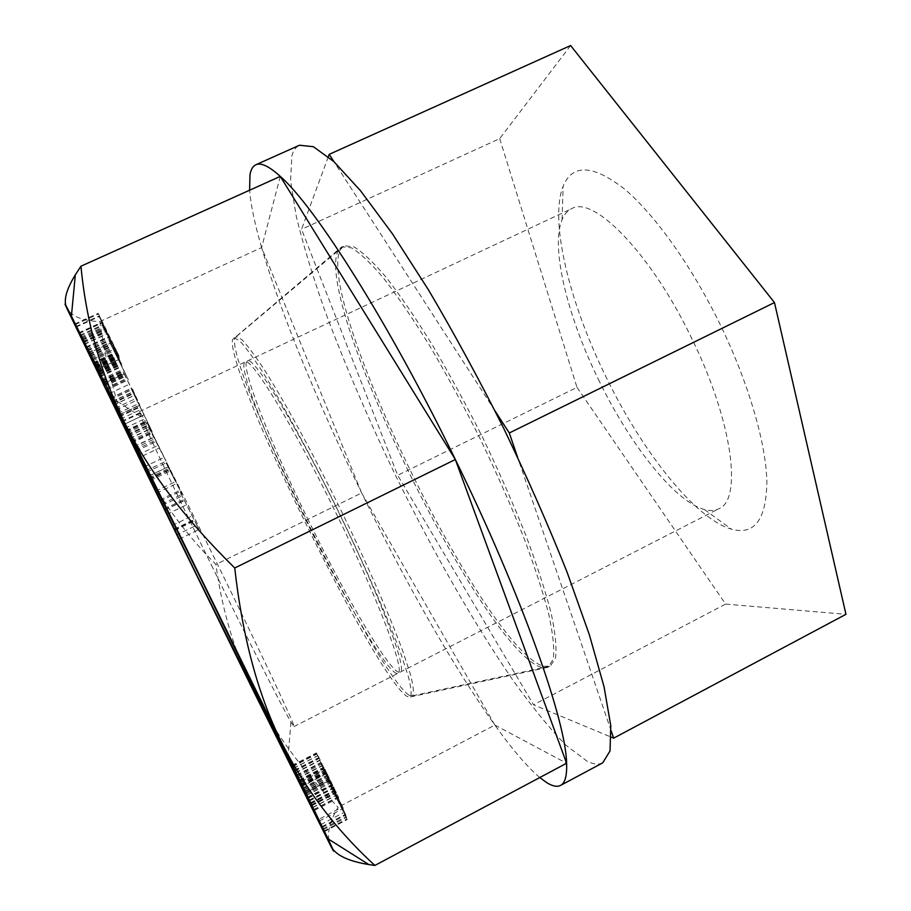 <?xml version="1.0" encoding="UTF-8"?>
<svg xmlns="http://www.w3.org/2000/svg" width="911" height="911" viewBox="0 0 911 911"><rect width="100%" height="100%" fill="white"/><g stroke="black" fill="none" stroke-linecap="round" stroke-linejoin="round"><path stroke-width="0.68" stroke-dasharray="4.55 3.42" d="M543.457 666.328L550.369 666.135L555.551 657.844C556.792 647.778 555.323 632.883 551.144 613.149C545.325 590.772 536.864 564.752 525.749 535.087C513.257 503.908 499.023 471.67 483.046 438.35C466.466 405.338 449.658 374.364 432.623 345.417C415.951 318.474 400.544 295.859 386.401 277.582C373.339 262.209 362.453 251.937 353.73 246.756L344.005 245.788L340.281 249.66C315.001 300.892 484.663 648.268 543.457 666.328M409.369 695.389L412.694 695.788C414.095 693.066 413.423 686.199 410.667 675.222L403.516 653.176C390.705 617.783 367.315 564.216 340.11 508.532C312.689 452.949 284.608 401.683 264.441 369.912C255.046 355.643 247.553 345.565 241.939 339.666L236.336 336.58L234.787 338.528C226.998 369.171 377.644 676.896 409.369 695.389M328.324 156.726L301.541 229.31L397.697 475.303L533.539 704.795L611.338 737.193M495.072 410.963L333.95 161.691M611.156 730.838L517.562 457.151M570.616 45.55L499.695 138.631L301.541 229.31M499.695 138.631L576.982 387.38L397.697 475.303M576.982 387.38L725.6 604.084L533.539 704.795M725.6 604.084L845.955 614.321M605.2 375.264C641.481 450.615 694.751 518.689 731.476 529.189C754.57 535.452 766.367 519.577 766.88 481.543C765.992 443.429 748.808 383.747 720.726 325.637C692.053 266.456 654.542 214.096 624.103 188.725C592.81 164.538 572.484 163.718 563.112 186.243C549.287 220.917 569.273 301.803 605.2 375.264M598.265 379.113C629.421 443.839 674.721 501.756 704.442 509.556C709.988 511.048 714.816 510.775 718.927 508.714C742.476 499.923 732.74 421.907 692.041 339.029C651.342 253.714 593.414 194.965 571.63 208.699C567.496 210.692 564.319 214.336 562.098 219.642C550.381 247.28 567.382 316.026 598.265 379.113M308.818 521.126C270.567 443.338 239.263 364.491 247.314 360.972C252.814 354.664 295.699 424.014 338.824 512.574C381.231 598.937 408.185 671.532 400.111 672.193C392.242 676.497 347.49 600.554 308.818 521.126M85.953 347.057L108.91 336.501L98.923 316.071L119.387 358.171L109.229 336.842L118.977 355.745L98.217 313.293L108.91 336.501M75.841 326.616L98.923 316.071M65.751 305.231L66.697 308.043C71.24 316.288 82.297 320.809 99.846 321.617C107.327 374.319 120.525 420.017 139.451 458.711C158.708 497.417 184.193 532.662 215.918 564.444C221.931 609.561 234.457 651.775 253.509 691.073C272.765 730.11 300.96 768.85 338.106 807.271C328.677 823.009 326.218 835.899 330.727 845.92L332.857 849.2M280.281 176.392L261.628 247.576L99.846 321.617M361.667 492.965L494.867 725.076C453.587 667.342 404.586 580.774 361.667 492.965C318.77 405.167 280.895 313.931 261.628 247.576L361.667 492.965L215.918 564.444M539.767 777.55C527.162 766.834 512.198 749.343 494.867 725.076L338.106 807.271M494.867 725.076L566.596 763.247M261.628 247.576C254.841 224.197 250.832 205.077 249.591 190.217M602.695 762.871C598.595 764.955 593.391 764.397 587.06 761.197L565.902 745.164C549.584 728.344 531.876 706.629 512.802 680.005C474.039 623.636 432.919 551.371 395.898 476.18C368.238 418.889 344.483 363.512 324.635 310.07C312.587 275.771 303.135 244.547 296.269 216.385L290.563 180.697L291.873 155.861C293.353 150.452 295.881 146.899 299.457 145.236M541.339 667.433C482.876 649.19 313.179 301.746 338.106 250.673L341.796 246.801L351.464 247.826C360.152 253.03 371.005 263.325 384.021 278.732C398.13 297.032 413.514 319.659 430.163 346.613C447.176 375.571 463.972 406.557 480.552 439.58C496.541 472.889 510.786 505.127 523.29 536.294C534.427 565.959 542.933 591.968 548.786 614.321C553 634.045 554.526 648.928 553.33 658.983L548.217 667.251L541.339 667.433M234.081 337.639L239.627 340.76C245.207 346.692 252.677 356.793 262.038 371.073C282.137 402.901 310.184 454.179 337.605 509.761C364.81 565.446 388.234 619.002 401.113 654.36L408.322 676.395C411.123 687.372 411.84 694.216 410.474 696.926L407.194 696.516C375.765 677.864 225.074 370.082 232.556 339.564L341.796 246.801M306.813 522.105C268.551 444.306 237.145 365.493 245.059 362.031C250.445 355.768 293.228 425.198 336.364 513.781C378.782 600.178 405.862 672.728 397.902 673.331C390.159 677.568 345.508 601.556 306.813 522.105M212.923 568.179C180.219 501.562 148.698 435.378 141.057 416.828L139.326 411.67C139.132 407.957 176.677 481.008 220.621 570.65C263.598 658.186 296.622 728.811 293.957 726.625L290.928 722.104C280.702 704.317 246.334 636.311 212.923 568.179M116.016 409.996L137.049 400.145L131.047 388.576L152.217 431.791L137.049 400.145M111.848 401.58L132.778 391.81M117.701 413.389L138.757 403.527M119.375 416.794L140.442 406.921M121.607 421.349L142.663 411.465M144.189 414.904L133.222 393.119L144.189 414.904L123.27 424.742L144.302 414.881M124.932 428.17L145.919 418.286M131.446 441.607L152.217 431.791M138.996 405.646L118.43 415.279L138.882 405.714M111.951 401.797L132.562 392.174M110.823 399.519L131.503 389.874M110.231 398.358L131.002 388.678M110.197 398.301L131.047 388.576M110.743 399.371L131.639 389.623M196.901 525.112L179.9 491.678L199.019 529.485L196.901 525.112L176.928 534.803M166.075 462.936L182.018 494.377L168.672 466.523L166.075 462.936L146.227 472.399M168.057 466.91L175.607 481.612L168.057 466.91L148.345 476.316M159.436 447.984L146.261 420.984L166.098 461.125L159.436 447.984L139.132 457.618M152.319 433.249L158.059 445.342L148.083 424.845L152.319 433.249L131.97 442.871M124.135 374.045L139.759 405.019L132.004 387.995L136.468 398.221L122.826 371.198L124.135 374.045L103.159 383.782M110.185 343.265L128.326 379.83L108.5 339.131L110.185 343.265L88.526 353.24M112.44 347.774L125.9 374.922L112.44 347.774L90.667 357.807M114.695 349.038L119.273 359.298L116.027 353.161L101.372 322.437L121.778 364.594L114.695 349.038L91.92 359.549M328.78 780.647L345.85 814.912L323.929 770.626L344.142 812.339L326.058 777.14L347.193 819.581L330.283 785.35L346.305 816.495L328.78 780.647L305.231 792.912M342.661 806.873L321.241 764.283L343.299 808.456L342.661 806.873L318.52 819.536M324.908 769.214L329.11 779.121L319.146 757.861L316.39 752.919L321.082 763.213L338.733 797.751L324.908 769.214L300.266 782.014M326.947 773.473L336.318 792.957L326.058 771.993L326.947 773.473L302.372 786.25M174.684 530.396L194.442 520.83M179.068 539.175L199.019 529.485M174.377 529.758L193.792 520.352M172.202 525.522L191.72 516.082M174.103 529.211L193.781 519.68M164.253 508.93L183.976 499.433M162.443 505.4L181.995 496.005M160.256 501.118L179.9 491.678M164.732 509.864L184.831 500.185M166.895 514.282L186.96 504.603M164.823 510.058L184.603 500.526M148.914 477.854L168.706 468.413M148.311 476.237L168.672 466.523M150.361 480.45L170.699 470.736M149.825 479.345L169.981 469.723M156.544 493.204L176.62 483.582M159.869 499.911L180.036 490.232M161.885 504.056L182.018 494.377M149.529 478.742L169.628 469.154M155.565 491.211L175.607 481.612M133.963 446.777L154.301 437.155M143.836 467.047L164.299 457.311M145.68 470.85L166.098 461.125M135.295 449.909L155.314 440.423M127.904 434.763L148.106 425.243M126.595 431.996L146.819 422.476M125.969 430.755L146.272 421.201M125.877 430.584L146.261 420.984M126.219 431.245L146.625 421.634M127.096 432.998L147.536 423.364M128.064 434.957L148.516 425.312M129.874 438.646L150.338 428.99M131.571 442.097L152.023 432.429M133.86 446.549L154.563 436.756M136.058 451.07L156.703 441.288M137.834 454.942L158.059 445.342M130.797 440.525L151.18 430.892M129.738 438.362L150.121 428.739M128.77 436.403L149.142 426.792M128.121 435.082L148.459 425.494M127.791 434.41L148.083 424.845M127.939 434.832L148.242 425.266M128.656 436.312L148.926 426.747M134.509 448.337L154.654 438.817M113.522 405.156L134.247 395.465M128.178 434.854L148.926 425.061M121.88 421.918L142.845 412.068M120.491 419.083L141.467 409.233M119.102 416.236L140.078 406.408M117.713 413.412L138.666 403.596M113.545 405.008L134.395 395.26M112.725 403.345L133.53 393.62M112.463 402.81L133.222 393.119M112.691 403.436L133.462 393.734M118.544 414.972L139.759 405.019M101.77 380.969L122.826 371.198M115.242 408.151L136.468 398.221M109.104 393.677L129.954 383.964M110.39 398.084L132.004 387.995M89.722 355.848L111.381 345.873M87.069 350.302L108.864 340.27M86.499 349.22L108.409 339.131M86.534 349.243L108.5 339.131M87.308 350.792L109.343 340.657M88.458 353.092L110.527 342.935M90.166 356.554L112.258 346.362M95.849 368.067L117.986 357.829M97.921 372.292L120.058 362.043M99.789 376.106L121.915 365.846M102.009 380.639L124.09 370.39M103.455 383.611L125.49 373.373M104.685 386.173L126.663 375.947M106.04 388.997L127.927 378.817M106.974 389.771L128.326 379.83M106.439 389.862L128.189 379.739M105.653 388.2L127.301 378.122M104.526 385.843L126.105 375.81M102.761 382.438L124.386 372.394M97.181 371.13L118.76 361.132M95.154 367.008L116.733 357.021M93.321 363.284L114.923 353.309M91.157 358.82L112.782 348.845M89.255 354.869L111.119 344.791M91.738 360.027L113.465 349.995M93.002 362.624L114.695 352.603M94.459 365.607L116.141 355.586M96.122 368.989L117.804 358.957M101.713 380.342L123.441 370.253M103.045 383.019L124.796 372.918M103.831 384.59L125.616 374.478M104.139 385.034L125.9 374.922M103.82 384.385L125.65 374.239M102.442 381.538L124.374 371.358M101.372 379.34L123.361 369.137M100.096 376.721L122.12 366.518M98.616 373.692L120.651 363.489M96.919 370.253L118.954 360.061M91.259 358.763L113.249 348.617M89.938 356.076L111.894 345.952M89.176 354.538L111.096 344.438M88.971 354.117L110.835 344.051M92.569 360.881L115.253 350.416M94.118 364.036L116.893 353.514M96.202 368.329L118.92 357.818M97.443 370.902L120.115 360.403M98.365 372.827L120.969 362.362M99.276 374.751L121.755 364.332M99.356 374.979L121.778 364.594M98.98 374.125L121.3 363.785M97.784 371.608L120.001 361.325M96.27 368.727L118.532 358.433M94.311 364.776L116.562 354.493M88.173 352.295L110.413 342.046M86.021 347.911L108.284 337.674M84.176 344.119L106.45 333.893M82.127 339.86L104.435 329.634M80.942 337.229L103.228 327.015M79.952 335.237L102.328 324.988M78.893 333.141L101.451 322.813M78.722 332.811L101.372 322.437M79.098 333.551L101.804 323.154M80.316 335.977L103.08 325.557M82.297 339.985L105.072 329.543M82.958 341.397L105.653 330.978M81.853 339.086L104.503 328.689M81.364 338.095L103.956 327.732M81.352 338.209L103.934 327.846M82.332 340.304L104.799 329.998M83.186 342.069L105.596 331.775M84.324 344.426L106.701 334.155M85.771 347.387L108.124 337.116M87.513 350.951L109.867 340.668M93.674 363.489L116.027 353.161M95.222 366.609L117.587 356.269M96.259 368.693L118.646 358.33M119.273 359.298L96.851 369.672L119.204 359.344M95.917 367.725L118.476 357.294M95.074 366.017L117.701 355.552M93.924 363.66L116.597 353.183M96.338 368.408L119.318 357.772M89.369 354.197L112.383 343.595M96.486 368.773L119.387 358.171M76.091 327.117L99.06 316.618M86.146 347.455L109.229 336.842M95.792 367.053L119.068 356.292M95.587 366.552L118.977 355.745M83.755 342.627L106.951 331.968M74.725 324.02L98.217 313.293M75.055 324.703L98.399 314.044M322.175 827.359L345.85 814.912M322.824 828.851L346.305 816.495M323.189 829.682L346.567 817.395M307.235 797.364L330.283 785.35M323.826 831.128L347.011 818.932M324.1 831.743L347.193 819.581M303.124 789.063L326.058 777.14M302.577 787.958L325.66 775.944M320.752 824.626L344.142 812.339M300.881 784.064L324.339 771.879M300.3 782.902L323.929 770.626M321.89 826.721L345.656 814.229M297.35 776.673L321.241 764.283M319.237 821.084L343.299 808.456M301.723 785.521L325.546 773.143M305.572 793.481L329.383 781.08M302.042 786.261L325.785 773.917M298.159 778.324L321.947 765.992M299.537 780.568L324.111 767.814M302.076 785.635L326.776 772.79M304.274 790.088L329.019 777.208M306.859 795.337L331.615 782.447M309.205 800.109L333.938 787.195M311.471 804.755L336.159 791.853M312.837 807.59L337.469 794.711M313.76 809.526L338.323 796.681M314.238 810.562L338.733 797.751M313.885 809.799L338.232 797.057M312.735 807.385L336.968 794.711M310.856 803.775L335.089 791.124M308.009 798.025L332.173 785.419M305.003 791.91L329.099 779.36M301.78 785.453L325.876 772.927M299.264 780.34L323.348 767.848M296.997 775.705L321.082 763.213M294.777 771.116L318.896 758.624M293.433 768.224L317.563 755.743M292.636 766.629L316.846 754.103M292.032 765.502L316.39 752.919M292.351 766.083L316.789 753.443M293.501 768.349L318.007 755.674M294.606 770.569L319.146 757.861M295.574 772.596L320.046 759.911M294.697 770.763L319.089 758.134M294.435 770.228L318.748 757.633M294.526 770.592L318.85 757.998M295.676 772.995L319.92 760.434M296.679 775.056L320.888 762.507M298.102 777.983L322.289 765.434M299.776 781.376L323.952 768.816M301.245 784.371L325.432 771.799M304.023 789.985L328.233 777.379M304.912 791.716L329.11 779.121M302.076 785.863L326.309 773.268M300.755 782.993L324.999 770.399M299.765 781.023L324.111 768.383M299.184 779.93L323.667 767.221M303.5 788.505L328.108 775.705M301.894 785.271L326.411 772.528M301.609 784.701L326.058 771.993M301.689 785.043L326.149 772.323M303.01 787.81L327.379 775.136M304.001 789.871L328.336 777.208M305.436 792.798L329.736 780.135M306.677 795.326L330.966 782.663M308.169 798.355L332.469 785.669M309.467 800.985L333.79 788.288M310.594 803.251L334.952 790.52M311.539 805.13L335.943 792.365M311.926 805.7L336.318 792.957M311.801 805.438L336.25 792.65M310.48 802.728L335.054 789.894M309.467 800.655L334.086 787.81M308.02 797.706L332.663 784.849M306.324 794.244L330.966 781.399M304.809 791.169L329.452 778.347M412.694 695.788L550.369 666.135M236.336 336.58L344.005 245.788M704.442 509.556L731.476 529.189M562.098 219.642L563.112 186.243M247.314 360.972L571.63 208.699M400.111 672.193L718.927 508.714M410.474 696.926L548.217 667.251M139.326 411.67L245.059 362.031M293.957 726.625L397.902 673.331M290.928 722.104L288.035 757.986M141.057 416.828L110.903 397.173"/><path stroke-width="1.37" d="M333.95 161.691L329.201 154.346L328.324 156.726M517.562 457.151L509.295 432.976L495.072 410.963M611.338 737.193L613.65 738.161L611.156 730.838M613.65 738.161L845.955 614.321L774.475 302.554L570.616 45.55L329.201 154.346M774.475 302.554L509.295 432.976M85.885 347.091L74.725 324.02L85.953 347.057M330.727 845.92C335.35 854.814 334.462 852.445 328.062 838.837L280.793 740.825L124.124 421.645L71.411 316.06C64.977 303.488 63.406 300.812 66.697 308.043L139.451 458.711L253.509 691.073L330.727 845.92M201.798 580.649L275.657 732.091C291.144 764.272 295.244 773.268 287.956 759.068L197.004 575.524L109.98 396.581C103.08 381.857 107.999 391.218 124.739 424.663L201.798 580.649M116.016 409.996L131.446 441.607L116.016 409.996M103.137 383.804L118.544 414.972L103.159 383.782M90.166 356.554L106.507 389.999L90.166 356.554M99.356 374.979L78.722 332.811L99.356 374.979M322.824 828.851L300.3 782.902L322.824 828.851M127.096 432.998L145.68 470.85L127.096 432.998M176.928 534.803L160.256 501.118L176.928 534.803M146.227 472.399L161.885 504.056L146.227 472.399M319.237 821.084L297.35 776.673L319.237 821.084M304.946 791.932L292.032 765.502L305.003 791.91M148.197 476.396L155.553 491.223L148.345 476.316M131.936 442.883L137.812 454.953L131.97 442.871M90.667 357.807L104.07 385.057L90.667 357.807M301.552 784.724L311.858 805.734L301.609 784.701M332.857 849.2C338.539 856.465 350.519 861.578 368.796 864.55L374.876 865.45C335.692 829.534 304.331 787.992 280.793 740.825C257.711 693.681 242.36 636.083 234.742 567.997C184.899 518.963 148.026 470.178 124.124 421.645C100.483 372.701 86.089 320.9 80.954 266.217L75.328 274.815C67.243 288.024 64.055 298.159 65.751 305.231M455.341 459.508L280.281 176.392C315.069 206.638 389.099 322.995 455.341 459.508C522.105 595.874 566.038 721.33 566.596 763.247L455.341 459.508L234.742 567.997M539.767 777.55L546.816 782.686C552.556 786.239 557.133 787.15 560.572 785.407C565.059 783.13 567.063 775.751 566.596 763.247L374.876 865.45M249.591 190.217L249.99 174.673C250.912 169.48 252.871 166.178 255.866 164.766C260.899 162.352 269.041 166.223 280.281 176.392L80.954 266.217M255.866 164.766L299.457 145.236L313.384 146.705L333.825 161.577L360.494 190.695L392.539 233.945L428.5 289.949C453.826 332.845 478.879 378.942 503.658 428.238C527.503 477.99 548.661 526 567.109 572.267L589.428 634.978L604.05 686.769L610.769 725.68L610.04 750.949L602.695 762.871L560.572 785.407M328.062 838.837L368.796 864.55M71.411 316.06L75.328 274.815M288.035 757.986L287.956 759.068M110.903 397.173L109.98 396.581"/></g></svg>
